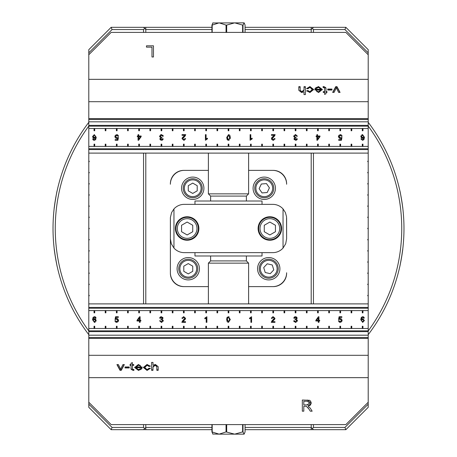 <?xml version="1.0" encoding="UTF-8"?>
<svg xmlns="http://www.w3.org/2000/svg" width="457" height="457" viewBox="0 0 457 457"><rect width="100%" height="100%" fill="white"/><g stroke="black" fill="none" stroke-linecap="round" stroke-linejoin="round"><path stroke-width="0.69" d="M146.474 45.814L153.461 45.814L153.461 56.988L151.981 56.988L151.981 47.134L146.474 47.134L146.474 45.814M298.804 87.156L300.175 87.156L300.175 90.783L301.883 92.171L304.025 90.286L304.025 87.156L305.402 87.156L305.402 94.582L304.025 94.582L304.025 92.223M300.175 90.783L300.175 90.309L301.883 91.697L304.025 89.812L304.025 86.681L305.402 86.681L305.402 94.582M304.025 90.286L304.025 89.812M304.025 94.582L304.025 91.748L301.597 92.537L298.804 90.309L298.804 86.681L300.175 86.681L300.175 90.309M327.743 89.052L331.971 89.052L331.971 90.029L327.743 90.029L327.743 89.052M327.743 90.029L327.743 89.526L331.971 89.526L331.971 90.029M332.902 92.411L335.718 87.156L337.003 87.156L339.814 92.411M334.067 92.411L332.65 92.411L335.718 86.681L337.003 86.681L340.071 92.411L338.62 92.411L336.363 87.824L334.067 92.411M335.718 87.156L335.718 86.681M337.003 87.156L337.003 86.681M314.89 90.029L314.896 89.292L320.94 89.292L318.495 87.35L316.353 88.527L314.93 88.401L318.495 86.556L322.351 89.492L318.569 92.537L314.896 89.292M315.164 88.424L316.427 87.396L318.495 87.03L322.345 89.732M320.86 90.092L316.335 90.092L316.855 91.177L318.563 91.737L320.86 90.092L320.86 90.566L318.563 92.211L318.563 91.737M318.563 92.211L316.855 91.651L316.335 90.092M314.896 89.766L320.94 89.766L320.94 89.292M323.042 87.161L325.344 87.293L325.875 87.813L325.978 88.829M324.607 94.41L324.607 92.411L323.236 92.411L324.607 92.131L324.607 88.298L323.836 87.504L323.236 87.55L323.042 86.687L324.082 86.602L325.978 88.355L325.978 91.657L326.995 91.657L326.995 92.411L325.978 92.411L325.978 93.822L324.607 94.41L324.607 92.885M325.978 92.885L325.978 93.822M325.978 91.657L325.978 92.131L326.995 92.411M323.236 92.411L323.236 91.657L324.607 91.657M306.881 91.177L308.041 91.052L309.88 92.211L312.217 90.023L312.217 89.549L309.955 87.35L307.921 88.778L306.573 88.652L309.949 86.556L313.628 89.521L309.937 92.537L306.704 90.72L308.041 90.577L309.88 91.737L312.217 89.549M308.041 91.052L308.041 90.577M306.727 88.664L309.949 87.03L313.622 89.761M114.953 137.243L115.318 135.335L117.449 134.752M117.478 134.764L117.792 134.906M118.46 135.695L118.58 136.215L117.86 136.277L116.786 135.221L115.604 136.586L116.798 137.854L118.454 137.397L117.917 140.265L115.141 140.265L115.141 139.608L117.369 139.608L117.666 138.111L116.615 138.46L115.615 138.157M117.666 138.111L116.615 138.46L114.873 136.649L115.318 135.335L116.781 134.655L118.58 136.215M229.186 140.196L227.877 140.196M227.843 140.185L227.14 139.551L226.706 137.46L228.523 134.609L229.791 135.186L230.225 138.751M227.409 137.46L228.534 139.745L229.288 139.345L229.637 137.46L228.523 135.169L227.409 137.46M229.791 135.186L230.345 137.46L228.523 140.31L226.706 137.46L228.523 134.609L229.791 135.186M251.984 138.962L251.63 139.168M251.796 138.368L252.178 138.203L252.178 138.865L250.116 140.265L250.116 134.655L250.802 134.655L250.802 139.025L251.419 138.58M251.424 138.574L251.79 138.374M250.802 139.025L252.178 138.203M272.343 137.071L273.246 136.272M271.766 139.648L271.498 138.351M271.589 138.06L271.744 137.774M271.784 137.711L272.326 137.089M273.783 140.202L272.612 140.196M275.017 138.654L273.2 140.265L271.458 138.717L274.189 135.318L271.452 135.318L271.452 134.655L275.143 134.655L274.623 135.86L272.166 138.734L273.217 139.699L274.309 138.58L275.017 138.654L274.863 139.299M275.143 134.655L272.743 137.597M295.022 134.689L295.628 134.609L297.404 136.186L296.719 136.277L295.622 135.175L294.474 136.34L295.565 137.431L296.05 137.351L295.976 137.951L294.725 138.877L295.639 139.751L296.65 138.739L297.336 138.865L297.113 139.499M294.708 135.62L294.525 135.975M296.719 136.277L296.616 135.923M294.765 137.74L293.742 136.357L295.628 134.609L297.404 136.186M293.788 136.757L293.885 135.666M296.147 140.253L294.222 139.585L294.017 138.865L294.788 137.734L293.742 136.357M297.336 138.865L295.65 140.31L294.045 138.585M297.101 139.522L296.684 139.991M317.564 139.156L319.312 136.637L317.564 136.637L317.564 139.156M316.124 136.637L316.124 136.003L316.878 136.003L316.878 134.666L317.564 134.666L317.564 136.003L319.986 136.003L319.986 136.637L317.438 140.253L316.878 140.253L316.878 136.637L316.124 136.637M361.253 137.786L360.904 135.843M361.875 134.735L362.555 134.609L364.497 137.317L363.898 139.676L362.492 140.31L360.899 138.922L361.584 138.865L362.532 139.751L363.109 139.568L363.601 137.854M362.812 138.288L360.802 136.517L362.555 134.609L364.497 137.317L363.898 139.676L362.492 140.31L360.899 138.922M363.812 137.58L362.458 138.328L361.773 138.18M363.218 138.14L362.829 138.282M363.709 136.512L362.572 135.169L361.51 136.477L362.595 137.723L363.709 136.512M338.488 137.243L338.848 135.335L340.985 134.752M341.013 134.764L341.322 134.906M341.99 135.695L342.11 136.215L341.39 136.277L340.322 135.221L339.134 136.586L340.328 137.854L341.99 137.397L341.448 140.265L338.671 140.265L338.671 139.608L340.899 139.608L341.202 138.111L340.145 138.46L339.151 138.157M341.202 138.111L340.145 138.46L338.409 136.649L338.848 135.335L340.316 134.655L342.11 136.215M207.181 138.322L207.467 138.203L207.467 138.865L205.41 140.265L205.41 134.655L206.096 134.655L206.096 139.025L206.718 138.574M206.724 138.568L207.175 138.328M206.096 139.025L207.467 138.203M182.897 137.1L184.365 135.803M184.451 140.179L183.788 140.265L182.057 138.522M182.126 138.208L182.269 137.877M182.314 137.797L182.572 137.448M185.599 138.654L183.788 140.265L182.046 138.717L184.777 135.318L182.035 135.318L182.035 134.655L185.731 134.655L185.211 135.86L182.754 138.734L183.805 139.699L184.896 138.58L185.599 138.654L185.479 139.219M185.731 134.655L183.52 137.414M162.886 135.209L163.28 136.186L162.595 136.277L161.504 135.175L160.35 136.34L161.447 137.431L161.927 137.351L161.858 137.951L160.601 138.877L161.521 139.751L162.526 138.739L163.212 138.865L163.063 139.368M162.595 136.277L162.498 135.923M160.83 134.712L161.601 134.609M160.373 137.905L160.67 137.734L159.624 136.357L161.504 134.609L163.28 136.186M159.664 136.757L159.71 135.809M160.447 134.895L160.79 134.729M162.218 140.19L160.556 140.042L160.099 139.585L159.899 138.865L160.67 137.734L159.624 136.357M163.212 138.865L161.532 140.31L159.91 138.688M162.692 139.893L162.229 140.185M138.734 139.156L140.488 136.637L138.734 136.637L138.734 139.156M137.294 136.637L137.294 136.003L138.048 136.003L138.048 134.666L138.734 134.666L138.734 136.003L141.162 136.003L141.162 136.637L138.614 140.253L138.048 140.253L138.048 136.637L137.294 136.637M93.011 137.786L92.565 136.517L94.313 134.609L96.256 137.317L95.656 139.676L93.759 140.253M94.576 138.288L92.565 136.517L94.313 134.609L96.256 137.317L95.656 139.676L94.251 140.31L92.662 138.922L93.342 138.865L94.291 139.751L94.867 139.568L95.359 137.854M95.576 137.58L94.216 138.328L93.531 138.18M94.976 138.14L94.593 138.282M95.467 136.512L94.331 135.169L93.274 136.477L94.359 137.723L95.467 136.512M93.211 139.979L92.662 138.922M94.713 128.52L94.713 130.753L94.045 130.753L94.045 128.52L368.211 128.52L368.211 146.4L88.789 146.4L88.789 128.52L94.045 128.52M94.045 146.4L94.045 144.166L94.713 144.166L94.713 146.4M105.224 146.4L105.224 144.166L105.893 144.166L105.893 146.4M116.398 146.4L116.398 144.166L117.066 144.166L117.066 146.4M127.577 146.4L127.577 144.166L128.246 144.166L128.246 146.4M138.751 146.4L138.751 144.166L139.425 144.166L139.425 146.4M149.93 146.4L149.93 144.166L150.599 144.166L150.599 146.4M161.104 146.4L161.104 144.166L161.778 144.166L161.778 146.4M172.283 146.4L172.283 144.166L172.952 144.166L172.952 146.4M183.457 146.4L183.457 144.166L184.131 144.166L184.131 146.4M194.636 146.4L194.636 144.166L195.305 144.166L195.305 146.4M205.81 146.4L205.81 144.166L206.484 144.166L206.484 146.4M216.989 146.4L216.989 144.166L217.658 144.166L217.658 146.4M228.163 146.4L228.163 144.166L228.837 144.166L228.837 146.4M239.342 146.4L239.342 144.166L240.011 144.166L240.011 146.4M250.516 146.4L250.516 144.166L251.19 144.166L251.19 146.4M261.695 146.4L261.695 144.166L262.364 144.166L262.364 146.4M272.869 146.4L272.869 144.166L273.543 144.166L273.543 146.4M284.048 146.4L284.048 144.166L284.717 144.166L284.717 146.4M295.222 146.4L295.222 144.166L295.896 144.166L295.896 146.4M306.401 146.4L306.401 144.166L307.07 144.166L307.07 146.4M317.575 146.4L317.575 144.166L318.249 144.166L318.249 146.4M328.754 146.4L328.754 144.166L329.423 144.166L329.423 146.4M339.934 146.4L339.934 144.166L340.602 144.166L340.602 146.4M351.107 146.4L351.107 144.166L351.776 144.166L351.776 146.4M362.287 146.4L362.287 144.166L362.955 144.166L362.955 146.4M362.955 128.52L362.955 130.753L362.287 130.753L362.287 128.52M351.776 128.52L351.776 130.753L351.107 130.753L351.107 128.52M340.602 128.52L340.602 130.753L339.934 130.753L339.934 128.52M329.423 128.52L329.423 130.753L328.754 130.753L328.754 128.52M318.249 128.52L318.249 130.753L317.575 130.753L317.575 128.52M307.07 128.52L307.07 130.753L306.401 130.753L306.401 128.52M295.896 128.52L295.896 130.753L295.222 130.753L295.222 128.52M284.717 128.52L284.717 130.753L284.048 130.753L284.048 128.52M273.543 128.52L273.543 130.753L272.869 130.753L272.869 128.52M262.364 128.52L262.364 130.753L261.695 130.753L261.695 128.52M251.19 128.52L251.19 130.753L250.516 130.753L250.516 128.52M240.011 128.52L240.011 130.753L239.342 130.753L239.342 128.52M228.837 128.52L228.837 130.753L228.163 130.753L228.163 128.52M217.658 128.52L217.658 130.753L216.989 130.753L216.989 128.52M206.484 128.52L206.484 130.753L205.81 130.753L205.81 128.52M195.305 128.52L195.305 130.753L194.636 130.753L194.636 128.52M184.131 128.52L184.131 130.753L183.457 130.753L183.457 128.52M172.952 128.52L172.952 130.753L172.283 130.753L172.283 128.52M161.778 128.52L161.778 130.753L161.104 130.753L161.104 128.52M150.599 128.52L150.599 130.753L149.93 130.753L149.93 128.52M139.425 128.52L139.425 130.753L138.751 130.753L138.751 128.52M128.246 128.52L128.246 130.753L127.577 130.753L127.577 128.52M117.066 128.52L117.066 130.753L116.398 130.753L116.398 128.52M105.893 128.52L105.893 130.753L105.224 130.753L105.224 128.52M345.852 32.401L368.211 54.754L368.211 79.341L88.789 79.341L88.789 54.754L111.148 32.401L345.852 32.401M368.211 79.341L368.211 128.52M368.211 146.4L368.211 153.106L88.789 153.106L88.789 146.4M368.211 149.565L88.789 149.565M368.211 101.694L88.789 101.694L88.789 79.341M368.211 118.654L88.789 118.654L88.789 101.694M368.211 121.813L88.789 121.813L88.789 118.654M368.211 125.361L88.789 125.361L88.789 121.813M88.789 128.52L88.789 125.361M310.349 405.205L308.115 406.102L310.229 408.147L312.165 411.186L310.314 411.186L307.898 407.495M310.526 401.006L311.263 403.063L310.36 405.193M308.835 408.861L306.344 406.273L303.808 406.222L303.808 411.186L302.323 411.186L302.323 400.012L309.526 400.303M309.549 400.309L310.075 400.595M306.984 404.942L309.737 403.063L307.344 401.246L303.808 401.246L303.808 404.942L308.121 404.856M307.281 400.012L311.263 403.063L308.115 406.102L310.229 408.147M111.148 424.599L88.789 402.246L88.789 377.659L368.211 377.659L368.211 402.246L345.852 424.599L111.148 424.599M158.196 369.844L156.825 369.844L156.825 366.217L155.117 364.829L152.975 366.714L152.975 369.844L151.598 369.844L151.598 362.418L152.975 362.418L152.975 364.777M156.825 366.217L156.825 366.691L155.117 365.303L152.975 367.188L152.975 370.319L151.598 370.319L151.598 362.418M152.975 366.714L152.975 367.188M152.975 362.418L152.975 365.252L155.403 364.463L158.196 366.691L158.196 370.319L156.825 370.319L156.825 366.691M129.257 367.948L125.029 367.948L125.029 366.971L129.257 366.971L129.257 367.948M129.257 366.971L129.257 367.474L125.029 367.474L125.029 366.971M124.098 364.589L121.282 369.844L119.997 369.844L117.186 364.589M122.933 364.589L124.35 364.589L121.282 370.319L119.997 370.319L116.929 364.589L118.38 364.589L120.637 369.176L122.933 364.589M121.282 369.844L121.282 370.319M119.997 369.844L119.997 370.319M142.11 366.971L142.104 367.708L136.06 367.708L138.505 369.65L140.647 368.473L142.07 368.599L138.505 370.444L134.649 367.508L138.431 364.463L142.104 367.708M141.836 368.576L140.573 369.604L138.505 369.97L134.655 367.268M136.14 366.908L140.665 366.908L140.145 365.823L138.437 365.263L136.14 366.908L136.14 366.434L138.437 364.789L138.437 365.263M138.437 364.789L140.145 365.349L140.665 366.908M142.104 367.234L136.06 367.234L136.06 367.708M133.958 369.839L131.656 369.707L131.125 369.187L131.022 368.171M132.393 362.59L132.393 364.589L133.764 364.589L132.393 364.869L132.393 368.702L133.164 369.496L133.764 369.45L133.958 370.313L132.918 370.399L131.022 368.645L131.022 365.343L130.005 365.343L130.005 364.589L131.022 364.589L131.022 363.178L132.393 362.59L132.393 364.115M131.022 364.115L131.022 363.178M131.022 365.343L131.022 364.869L130.005 364.589M133.764 364.589L133.764 365.343L132.393 365.343M150.119 365.823L148.959 365.948L147.12 364.789L144.783 366.977L144.783 367.451L147.045 369.65L149.079 368.222L150.427 368.348L147.051 370.444L143.372 367.479L147.063 364.463L150.296 366.28L148.959 366.423L147.12 365.263L144.783 367.451M148.959 365.948L148.959 366.423M150.273 368.336L147.051 369.97L143.378 367.239M342.047 319.757L341.682 321.665L339.551 322.248M339.522 322.236L339.208 322.094M338.54 321.305L338.42 320.785L339.14 320.723L340.214 321.779L341.396 320.414L340.202 319.146L338.546 319.603L339.083 316.735L341.859 316.735L341.859 317.392L339.631 317.392L339.334 318.889L340.385 318.54L341.385 318.843M339.334 318.889L340.385 318.54L342.127 320.351L341.682 321.665L340.219 322.345L338.42 320.785M227.318 317.152L229.123 316.804M230.294 319.317L228.477 322.391L227.209 321.814L226.655 319.54L226.935 317.746M226.935 317.735L227.3 317.169M229.591 319.54L228.466 317.255L227.712 317.655L227.363 319.54L228.477 321.831L229.591 319.54L229.528 318.523M227.363 319.54L227.483 320.894M227.209 321.814L226.655 319.54L228.477 316.69L230.294 319.54L228.477 322.391L227.209 321.814M205.016 318.038L205.37 317.832M205.204 318.632L204.822 318.797L204.822 318.135L206.884 316.735L206.884 322.345L206.198 322.345L206.198 317.975L205.581 318.42M205.576 318.426L205.21 318.626M206.198 317.975L204.822 318.797M184.657 319.929L183.754 320.728M183.217 316.798L183.8 316.735L185.502 318.649M185.411 318.94L185.256 319.226M185.216 319.289L184.674 319.911M181.983 318.346L183.8 316.735L185.542 318.283L182.811 321.682L185.548 321.682L185.548 322.345L181.857 322.345L182.377 321.14L184.834 318.266L183.783 317.301L182.691 318.42L181.983 318.346L182.137 317.701M181.857 322.345L184.257 319.403M161.978 322.311L161.372 322.391L159.596 320.814L160.281 320.723L161.378 321.825L162.526 320.66L161.435 319.569L160.95 319.649L161.024 319.049L162.275 318.123L161.361 317.249L160.35 318.261L159.664 318.135L159.887 317.501M162.292 321.38L162.475 321.025M160.281 320.723L160.384 321.077M162.235 319.26L163.258 320.643L161.372 322.391L159.596 320.814M163.212 320.243L163.115 321.334M160.853 316.747L162.778 317.415L162.983 318.135L162.212 319.266L163.258 320.643M159.664 318.135L161.35 316.69L162.955 318.415M159.899 317.478L160.316 317.009M139.436 317.844L137.688 320.363L139.436 320.363L139.436 317.844M140.876 320.363L140.876 320.997L140.122 320.997L140.122 322.334L139.436 322.334L139.436 320.997L137.014 320.997L137.014 320.363L139.562 316.747L140.122 316.747L140.122 320.363L140.876 320.363M95.747 319.214L96.096 321.157M95.125 322.265L94.445 322.391L92.503 319.683L93.102 317.324L94.999 316.747M93.188 319.42L94.542 318.672L96.199 320.483L94.445 322.391L92.503 319.683L93.102 317.324L94.508 316.69L96.101 318.078L95.416 318.135L94.468 317.249L93.891 317.432L93.399 319.146M94.542 318.672L95.227 318.82M93.291 320.488L94.428 321.831L95.49 320.523L94.405 319.277L93.291 320.488M95.507 316.987L96.101 318.078M118.512 319.757L118.152 321.665L116.015 322.248M115.987 322.236L115.678 322.094M115.01 321.305L114.89 320.785L115.61 320.723L116.678 321.779L117.866 320.414L116.672 319.146L115.01 319.603L115.552 316.735L118.329 316.735L118.329 317.392L116.101 317.392L115.798 318.889L116.855 318.54L117.849 318.843M115.798 318.889L116.855 318.54L118.592 320.351L118.152 321.665L116.684 322.345L114.89 320.785M249.819 318.678L249.533 318.797L249.533 318.135L251.59 316.735L251.59 322.345L250.904 322.345L250.904 317.975L250.282 318.426M250.276 318.432L249.825 318.672M250.904 317.975L249.533 318.797M274.069 319.929L272.635 321.197M272.549 316.821L273.212 316.735L274.914 318.649M274.823 318.94L274.668 319.226M274.628 319.289L274.086 319.911M271.401 318.346L273.212 316.735L274.954 318.283L272.223 321.682L274.965 321.682L274.965 322.345L271.269 322.345L271.789 321.14L274.246 318.266L273.195 317.301L272.104 318.42L271.401 318.346L271.521 317.781M271.269 322.345L272.703 320.277M294.114 321.791L293.72 320.814L294.405 320.723L295.496 321.825L296.65 320.66L295.553 319.569L295.073 319.649L295.142 319.049L296.399 318.123L295.479 317.249L294.474 318.261L293.788 318.135L293.937 317.632M294.405 320.723L294.502 321.077M296.102 322.311L295.399 322.391M296.622 319.1L296.33 319.266L297.376 320.643L295.496 322.391L293.72 320.814M297.336 320.243L297.239 321.334M294.782 316.81L296.444 316.958L296.901 317.415L297.101 318.135L296.33 319.266L297.376 320.643M293.788 318.135L295.468 316.69L297.101 318.135L296.896 318.815M294.308 317.107L294.771 316.815M318.266 317.844L316.512 320.363L318.266 320.363L318.266 317.844M319.706 320.363L319.706 320.997L318.952 320.997L318.952 322.334L318.266 322.334L318.266 320.997L315.838 320.997L315.838 320.363L318.386 316.747L318.952 316.747L318.952 320.363L319.706 320.363M363.789 317.021L364.338 318.078L363.658 318.135L362.709 317.249L362.133 317.432L361.424 319.42L362.784 318.672L364.435 320.483L362.687 322.391L360.744 319.683L361.344 317.324L363.241 316.747M362.784 318.672L364.435 320.483L362.687 322.391L360.744 319.683L361.344 317.324L362.749 316.69L364.338 318.078M361.533 320.488L362.669 321.831L363.726 320.523L362.641 319.277L361.533 320.488M362.287 328.48L362.287 326.247L362.955 326.247L362.955 328.48L88.789 328.48L88.789 310.6L368.211 310.6L368.211 328.48L362.955 328.48M362.955 310.6L362.955 312.834L362.287 312.834L362.287 310.6M351.776 310.6L351.776 312.834L351.107 312.834L351.107 310.6M340.602 310.6L340.602 312.834L339.934 312.834L339.934 310.6M329.423 310.6L329.423 312.834L328.754 312.834L328.754 310.6M318.249 310.6L318.249 312.834L317.575 312.834L317.575 310.6M307.07 310.6L307.07 312.834L306.401 312.834L306.401 310.6M295.896 310.6L295.896 312.834L295.222 312.834L295.222 310.6M284.717 310.6L284.717 312.834L284.048 312.834L284.048 310.6M273.543 310.6L273.543 312.834L272.869 312.834L272.869 310.6M262.364 310.6L262.364 312.834L261.695 312.834L261.695 310.6M251.19 310.6L251.19 312.834L250.516 312.834L250.516 310.6M240.011 310.6L240.011 312.834L239.342 312.834L239.342 310.6M228.837 310.6L228.837 312.834L228.163 312.834L228.163 310.6M217.658 310.6L217.658 312.834L216.989 312.834L216.989 310.6M206.484 310.6L206.484 312.834L205.81 312.834L205.81 310.6M195.305 310.6L195.305 312.834L194.636 312.834L194.636 310.6M184.131 310.6L184.131 312.834L183.457 312.834L183.457 310.6M172.952 310.6L172.952 312.834L172.283 312.834L172.283 310.6M161.778 310.6L161.778 312.834L161.104 312.834L161.104 310.6M150.599 310.6L150.599 312.834L149.93 312.834L149.93 310.6M139.425 310.6L139.425 312.834L138.751 312.834L138.751 310.6M128.246 310.6L128.246 312.834L127.577 312.834L127.577 310.6M117.066 310.6L117.066 312.834L116.398 312.834L116.398 310.6M105.893 310.6L105.893 312.834L105.224 312.834L105.224 310.6M94.713 310.6L94.713 312.834L94.045 312.834L94.045 310.6M94.045 328.48L94.045 326.247L94.713 326.247L94.713 328.48M105.224 328.48L105.224 326.247L105.893 326.247L105.893 328.48M116.398 328.48L116.398 326.247L117.066 326.247L117.066 328.48M127.577 328.48L127.577 326.247L128.246 326.247L128.246 328.48M138.751 328.48L138.751 326.247L139.425 326.247L139.425 328.48M149.93 328.48L149.93 326.247L150.599 326.247L150.599 328.48M161.104 328.48L161.104 326.247L161.778 326.247L161.778 328.48M172.283 328.48L172.283 326.247L172.952 326.247L172.952 328.48M183.457 328.48L183.457 326.247L184.131 326.247L184.131 328.48M194.636 328.48L194.636 326.247L195.305 326.247L195.305 328.48M205.81 328.48L205.81 326.247L206.484 326.247L206.484 328.48M216.989 328.48L216.989 326.247L217.658 326.247L217.658 328.48M228.163 328.48L228.163 326.247L228.837 326.247L228.837 328.48M239.342 328.48L239.342 326.247L240.011 326.247L240.011 328.48M250.516 328.48L250.516 326.247L251.19 326.247L251.19 328.48M261.695 328.48L261.695 326.247L262.364 326.247L262.364 328.48M272.869 328.48L272.869 326.247L273.543 326.247L273.543 328.48M284.048 328.48L284.048 326.247L284.717 326.247L284.717 328.48M295.222 328.48L295.222 326.247L295.896 326.247L295.896 328.48M306.401 328.48L306.401 326.247L307.07 326.247L307.07 328.48M317.575 328.48L317.575 326.247L318.249 326.247L318.249 328.48M328.754 328.48L328.754 326.247L329.423 326.247L329.423 328.48M339.934 328.48L339.934 326.247L340.602 326.247L340.602 328.48M351.107 328.48L351.107 326.247L351.776 326.247L351.776 328.48M88.789 377.659L88.789 328.48M88.789 310.6L88.789 303.894L368.211 303.894L368.211 310.6M88.789 307.435L368.211 307.435M88.789 355.306L368.211 355.306L368.211 377.659M88.789 338.346L368.211 338.346L368.211 355.306M88.789 335.187L368.211 335.187L368.211 338.346M88.789 331.639L368.211 331.639L368.211 335.187M368.211 328.48L368.211 331.639M192.734 197.767A9.5 9.5 0 0 0 202.234 188.267A9.5 9.5 0 0 0 192.734 178.761A9.5 9.5 0 0 0 183.234 188.267A9.5 9.5 0 0 0 192.734 197.767M197.207 185.685L197.207 190.843L192.734 193.425L188.267 190.843L188.267 185.685L192.734 183.103L197.207 185.685M269.664 196.082A9.5 9.5 0 0 0 272.081 182.863A9.5 9.5 0 0 0 258.868 180.446A9.5 9.5 0 0 0 256.451 193.665A9.5 9.5 0 0 0 269.664 196.082M266.477 183.6L269.413 187.844L267.202 192.511L262.055 192.928L259.119 188.684L261.33 184.017L266.477 183.6M269.853 239.679A11.179 11.179 0 0 0 281.032 228.5A11.179 11.179 0 0 0 269.853 217.321A11.179 11.179 0 0 0 258.679 228.5A11.179 11.179 0 0 0 269.853 239.679M275.44 225.272L275.44 231.728L269.853 234.955L264.266 231.728L264.266 225.272L269.853 222.045L275.44 225.272M401.549 257.559C397.23 280.175 402.697 252.395 402.817 248.619L401.549 257.559M402.091 202.862L402.817 208.381M401.549 199.441C404.845 222.119 400.943 194.134 399.806 190.5M55.451 257.559L54.183 248.619C54.303 252.395 59.77 280.175 55.451 257.559M57.194 190.5C56.057 194.134 52.155 222.119 55.451 199.441L54.183 208.381M88.789 122.327A175.471 175.471 0 0 0 88.789 334.673M368.211 334.673A175.471 175.471 0 0 0 368.211 122.327M368.211 52.835L368.211 49.676L345.852 27.323L344.926 29.556L368.211 52.835L368.211 54.754M368.211 153.106L368.211 303.894M368.211 402.246L368.211 404.165L344.926 427.444L345.852 429.677L368.211 407.324L368.211 404.165M262.032 204.359L262.032 201.006L194.968 201.006L194.968 204.359M170.381 238.783L171.306 243.758L173.957 248.077A13.859 13.859 0 0 0 184.24 252.641L272.76 252.641A13.859 13.859 0 0 0 283.043 248.077L285.694 243.758L286.619 238.783L286.545 216.767L285.414 212.568L283.043 208.923A13.859 13.859 0 0 0 272.76 204.359L184.24 204.359A13.859 13.859 0 0 0 173.957 208.923L171.586 212.568L170.398 217.492L170.381 272.76L170.381 218.218M194.968 252.641L194.968 255.994L262.032 255.994L262.032 252.641M210.62 201.006L210.62 196.087L246.38 196.087L248.619 193.854L208.381 193.854L208.381 153.106M210.62 255.994L210.62 260.913L246.38 260.913L246.38 255.994M243.004 32.401L243.004 25.084L244.147 22.85L212.739 22.964M211.934 424.599L211.934 431.916L212.962 434.15M212.739 434.036L219.114 434.15L211.934 431.916M212.191 431.916L212.191 424.599M226.044 424.599L226.044 431.916L219.114 434.15L234.652 434.15L226.044 431.916M226.689 431.916L226.689 424.599M242.61 424.599L242.61 431.916L234.652 434.15L244.038 434.15L243.004 431.916L242.61 431.916M243.004 431.916L243.004 424.599M245.066 424.599L245.066 431.916L244.147 434.15M212.962 22.85L211.934 25.084L211.934 32.401M212.191 32.401L212.191 25.084L219.114 22.85L226.044 25.084L226.044 32.401M226.689 32.401L226.689 25.084L234.652 22.85L242.61 25.084L242.61 32.401M226.044 25.084L226.689 25.084M242.61 25.084L243.004 25.084M244.147 22.85L245.066 25.084L245.066 32.401M208.381 303.894L208.381 263.146L248.619 263.146L248.619 303.894M286.619 218.218L286.619 238.783M187.147 240.233A11.733 11.733 0 0 1 176.985 222.633A11.733 11.733 0 0 1 197.31 222.633A11.733 11.733 0 0 1 187.147 240.233M269.853 240.233A11.733 11.733 0 0 1 259.69 222.633A11.733 11.733 0 0 1 280.015 222.633A11.733 11.733 0 0 1 269.853 240.233M283.043 208.923L283.043 248.077M173.957 248.077L173.957 208.923M145.794 32.401L145.794 27.323L111.148 27.323L88.789 49.676L88.789 52.835L112.074 29.556L143.555 29.556L143.555 32.401M111.148 429.677L145.794 429.677L145.794 427.444L144.675 428.563L143.555 427.444L112.074 427.444L88.789 404.165L88.789 407.324L111.148 429.677L112.074 427.444M368.211 228.723L367.759 228.723L367.759 228.277L368.211 228.277M368.211 161.664L367.759 161.664L367.759 161.218L368.211 161.218M368.211 184.017L367.759 184.017L367.759 183.571L368.211 183.571M368.211 206.37L367.759 206.37L367.759 205.924L368.211 205.924M368.211 251.076L367.759 251.076L367.759 250.63L368.211 250.63M368.211 273.429L367.759 273.429L367.759 272.983L368.211 272.983M368.211 295.782L367.759 295.782L367.759 295.336L368.211 295.336M368.211 217.549L367.759 217.549L367.759 217.098L368.211 217.098M368.211 172.843L367.759 172.843L367.759 172.392L368.211 172.392M368.211 195.196L367.759 195.196L367.759 194.745L368.211 194.745M368.211 239.902L367.759 239.902L367.759 239.451L368.211 239.451M368.211 262.255L367.759 262.255L367.759 261.804L368.211 261.804M368.211 284.608L367.759 284.608L367.759 284.157L368.211 284.157M89.241 228.277L89.241 228.723L88.789 228.723L88.789 228.277L89.241 228.277M89.241 295.336L89.241 295.782L88.789 295.782L88.789 295.336L89.241 295.336M89.241 272.983L89.241 273.429L88.789 273.429L88.789 272.983L89.241 272.983M89.241 250.63L89.241 251.076L88.789 251.076L88.789 250.63L89.241 250.63M89.241 205.924L89.241 206.37L88.789 206.37L88.789 205.924L89.241 205.924M89.241 183.571L89.241 184.017L88.789 184.017L88.789 183.571L89.241 183.571M89.241 161.218L89.241 161.664L88.789 161.664L88.789 161.218L89.241 161.218M89.241 239.451L89.241 239.902L88.789 239.902L88.789 239.451L89.241 239.451M89.241 284.157L89.241 284.608L88.789 284.608L88.789 284.157L89.241 284.157M89.241 261.804L89.241 262.255L88.789 262.255L88.789 261.804L89.241 261.804M89.241 217.098L89.241 217.549L88.789 217.549L88.789 217.098L89.241 217.098M89.241 194.745L89.241 195.196L88.789 195.196L88.789 194.745L89.241 194.745M89.241 172.392L89.241 172.843L88.789 172.843L88.789 172.392L89.241 172.392M143.555 153.106L143.555 303.894M143.555 424.599L143.555 427.444M88.789 52.835L88.789 54.754M88.789 153.106L88.789 161.218M88.789 161.664L88.789 172.392M88.789 172.843L88.789 183.571M88.789 184.017L88.789 194.745M88.789 195.196L88.789 205.924M88.789 206.37L88.789 217.098M88.789 217.549L88.789 228.277M88.789 228.723L88.789 239.451M88.789 239.902L88.789 250.63M88.789 251.076L88.789 261.804M88.789 262.255L88.789 272.983M88.789 273.429L88.789 284.157M88.789 284.608L88.789 295.336M88.789 295.782L88.789 303.894M88.789 402.246L88.789 404.165M344.926 427.444L313.445 427.444L312.325 428.563L311.206 427.444L311.206 429.677L345.852 429.677M312.325 428.563L313.445 429.677M143.555 429.677L144.675 428.563M345.852 27.323L311.206 27.323L311.206 29.556L312.325 28.437L313.445 29.556L344.926 29.556M245.066 29.556L311.206 29.556L311.206 32.401M311.206 153.106L311.206 303.894M311.206 424.599L311.206 427.444L245.066 427.444M313.445 427.444L313.445 424.599M313.445 303.894L313.445 153.106M313.445 32.401L313.445 29.556M312.325 28.437L313.445 27.323M211.934 427.444L145.794 427.444L145.794 424.599M145.794 303.894L145.794 153.106M143.555 29.556L144.675 28.437L145.794 29.556L211.934 29.556M144.675 28.437L143.555 27.323M112.074 29.556L111.148 27.323M311.206 27.323L245.066 27.323M211.934 27.323L145.794 27.323M145.794 429.677L211.934 429.677M245.066 429.677L311.206 429.677M183.794 170.381L184.24 170.381A13.859 13.859 0 0 0 170.381 184.24L170.381 183.794A13.413 13.413 0 0 1 183.794 170.381M272.76 170.381L273.206 170.381A13.413 13.413 0 0 1 286.619 183.794L286.619 184.24A13.859 13.859 0 0 0 272.76 170.381L248.619 170.381M170.381 273.206L170.381 272.76A13.859 13.859 0 0 0 184.24 286.619L183.794 286.619A13.413 13.413 0 0 1 170.381 273.206M273.206 286.619L272.76 286.619A13.859 13.859 0 0 0 286.619 272.76L286.619 273.206A13.413 13.413 0 0 1 273.206 286.619M184.24 286.619L208.381 286.619M248.619 286.619L272.76 286.619M188.267 279.913A11.179 11.179 0 0 1 178.584 263.146A11.179 11.179 0 0 1 197.944 263.146A11.179 11.179 0 0 1 188.267 279.913M268.733 279.913A11.179 11.179 0 0 1 259.056 263.146A11.179 11.179 0 0 1 278.416 263.146A11.179 11.179 0 0 1 268.733 279.913M208.381 170.381L184.24 170.381M264.266 199.441A11.179 11.179 0 0 1 254.583 182.674A11.179 11.179 0 0 1 273.943 182.674A11.179 11.179 0 0 1 264.266 199.441M192.734 199.441A11.179 11.179 0 0 1 183.057 182.674A11.179 11.179 0 0 1 202.417 182.674A11.179 11.179 0 0 1 192.734 199.441M187.147 234.955L181.56 231.728L181.56 225.272L187.147 222.045L192.734 225.272L192.734 231.728L187.147 234.955M187.147 239.679A11.179 11.179 0 0 0 198.321 228.5A11.179 11.179 0 0 0 187.147 217.321A11.179 11.179 0 0 0 175.968 228.5A11.179 11.179 0 0 0 187.147 239.679M270.247 273.674L265.214 272.509L263.706 267.574L267.225 263.798L272.258 264.963L273.766 269.898L270.247 273.674M271.515 277.822A9.5 9.5 0 0 0 277.822 265.957A9.5 9.5 0 0 0 265.957 259.65A9.5 9.5 0 0 0 259.65 271.515A9.5 9.5 0 0 0 271.515 277.822A9.5 9.5 0 0 0 277.822 265.957A9.5 9.5 0 0 0 265.957 259.65A9.5 9.5 0 0 0 259.65 271.515A9.5 9.5 0 0 0 271.515 277.822M188.267 273.897L183.794 271.315L183.794 266.157L188.267 263.575L192.734 266.157L192.734 271.315L188.267 273.897M188.267 278.239A9.5 9.5 0 0 0 197.767 268.733A9.5 9.5 0 0 0 188.267 259.233A9.5 9.5 0 0 0 178.761 268.733A9.5 9.5 0 0 0 188.267 278.239A9.5 9.5 0 0 0 197.767 268.733A9.5 9.5 0 0 0 188.267 259.233A9.5 9.5 0 0 0 178.761 268.733A9.5 9.5 0 0 0 188.267 278.239M301.883 92.171L301.883 91.697M318.495 87.03L318.495 86.556M316.855 91.651L316.855 91.177M324.082 87.076L324.082 86.602M309.88 92.211L309.88 91.737M309.949 87.03L309.949 86.556M368.211 148.771L88.789 148.771M368.211 119.443L88.789 119.443M368.211 126.149L88.789 126.149M155.117 364.829L155.117 365.303M138.505 369.97L138.505 370.444M140.145 365.349L140.145 365.823M132.918 369.924L132.918 370.399M147.12 364.789L147.12 365.263M147.051 369.97L147.051 370.444M88.789 308.229L368.211 308.229M88.789 337.557L368.211 337.557M88.789 330.851L368.211 330.851M192.734 196.647A8.38 8.38 0 0 1 185.473 184.074A8.38 8.38 0 0 1 199.995 184.074A8.38 8.38 0 0 1 192.734 196.647M269.03 195.162A8.38 8.38 0 0 1 255.909 188.941A8.38 8.38 0 0 1 267.853 180.692A8.38 8.38 0 0 1 269.03 195.162M269.853 238.337A9.837 9.837 0 0 1 261.335 223.582A9.837 9.837 0 0 1 278.37 223.582A9.837 9.837 0 0 1 269.853 238.337M88.789 126.063A173.237 173.237 0 0 0 88.789 330.937M368.211 330.937A173.237 173.237 0 0 0 368.211 126.063M187.147 238.337A9.837 9.837 0 0 1 178.63 223.582A9.837 9.837 0 0 1 195.665 223.582A9.837 9.837 0 0 1 187.147 238.337M271.184 276.753A8.38 8.38 0 0 1 260.57 266.848A8.38 8.38 0 0 1 274.451 262.604A8.38 8.38 0 0 1 271.184 276.753M188.267 277.119A8.38 8.38 0 0 1 181.006 264.546A8.38 8.38 0 0 1 195.522 264.546A8.38 8.38 0 0 1 188.267 277.119M246.38 201.006L246.38 196.087M248.619 193.854L248.619 153.106M210.62 196.087L208.381 193.854M210.62 260.913L208.381 263.146M246.38 260.913L248.619 263.146"/></g></svg>
